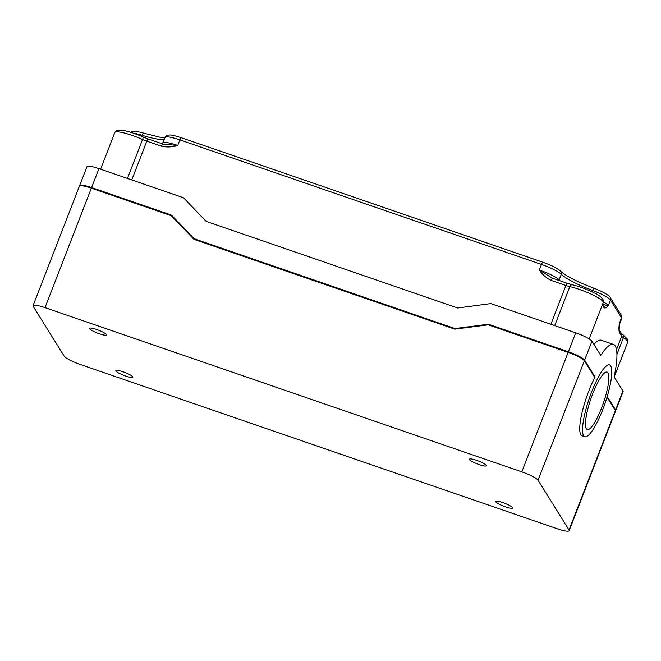 <?xml version="1.0" encoding="UTF-8"?>
<svg xmlns="http://www.w3.org/2000/svg" width="661" height="661" viewBox="0 0 661 661"><rect width="100%" height="100%" fill="white"/><g stroke="black" fill="none" stroke-linecap="round" stroke-linejoin="round"><path stroke-width="0.99" d="M569.162 530.684A15.195 2.578 -158.8 0 0 569.022 530.023L538.046 480.233A15.195 2.578 -158.8 0 0 521.81 471.855L45.006 307.638A15.195 2.578 -158.8 0 0 33.05 305.696A15.195 2.578 -158.8 0 0 33.19 306.365L64.175 356.147A15.195 2.578 -158.8 0 0 80.411 364.533L557.215 528.75A15.195 2.578 -158.8 0 0 569.162 530.684L615.738 410.621A15.195 2.578 -158.8 0 0 615.598 409.952L607.219 396.501M33.05 305.696L79.617 185.634A15.195 2.578 -158.8 0 1 91.573 187.575L170.017 214.585A6.841 6.569 148.1 0 1 172.587 216.221L193.062 237.596A6.841 6.569 -31.9 0 0 195.631 239.232L453.487 328.046A6.841 6.569 -31.9 0 0 456.569 328.352L486.851 324.46A6.841 6.569 148.1 0 1 489.933 324.766L568.377 351.784L521.81 471.855M584.795 436.747A37.991 8.254 109 0 0 607.922 394.08A37.991 8.254 109 0 0 609.541 364.913A37.991 8.254 109 0 0 591.636 391.94A37.991 8.254 109 0 0 584.795 436.747L581.994 435.781A37.991 8.254 -71 0 1 581.738 414.034A37.991 8.254 -71 0 1 595.09 377.01L584.613 360.171A15.195 2.578 -158.8 0 0 568.377 351.784M592.743 393.716A30.389 6.602 -71 0 1 607.062 372.093A30.389 6.602 -71 0 1 603.41 402.979A30.389 6.602 -71 0 1 587.274 429.559A30.389 6.602 -71 0 1 592.743 393.716M115.939 371.019A9.114 1.545 21.2 0 1 115.857 370.623A9.114 1.545 21.2 0 1 124.912 372.474A9.114 1.545 21.2 0 1 132.853 377.216A9.114 1.545 21.2 0 1 124.739 375.712A9.114 1.545 21.2 0 1 115.939 371.019M469.45 459.569A9.114 1.545 21.2 0 1 469.36 459.172A9.114 1.545 21.2 0 1 478.424 461.023A9.114 1.545 21.2 0 1 486.364 465.765A9.114 1.545 21.2 0 1 478.25 464.27A9.114 1.545 21.2 0 1 469.45 459.569M495.742 501.823A9.114 1.545 21.2 0 1 495.659 501.426A9.114 1.545 21.2 0 1 504.715 503.277A9.114 1.545 21.2 0 1 512.655 508.02A9.114 1.545 21.2 0 1 504.541 506.524A9.114 1.545 21.2 0 1 495.742 501.823M89.648 328.765A9.114 1.545 21.2 0 1 89.557 328.36A9.114 1.545 21.2 0 1 98.621 330.219A9.114 1.545 21.2 0 1 106.561 334.962A9.114 1.545 21.2 0 1 98.448 333.458A9.114 1.545 21.2 0 1 89.648 328.765M622.943 391.006L615.366 410.555A15.195 2.578 -158.8 0 1 615.507 411.216L623.083 391.676A15.195 2.578 21.2 0 0 622.943 391.006L614.152 376.877A59.259 12.873 109 0 0 613.433 344.431A59.259 12.873 109 0 0 600.758 355.354L591.967 341.225A15.195 2.578 21.2 0 0 575.731 332.838L490.826 303.597L457.693 308.009L206.125 221.369L183.494 197.746L98.927 168.621L91.342 188.17A15.195 2.578 -158.8 0 0 79.386 186.228A15.195 2.578 -158.8 0 0 79.535 186.898M79.386 186.228L86.971 166.688A15.195 2.578 21.2 0 1 98.927 168.621M602.287 305.027L603.931 307.662C604.964 308.365 606.426 307.687 608.31 305.63L610.475 300.044L621.514 317.784L619.34 323.369A18.995 3.222 -158.8 0 1 619.522 324.204L619.34 323.369C618.795 327.567 618.812 330.616 619.39 332.508A3.041 2.925 -31.9 0 0 619.274 330.128M593.9 344.331A59.259 12.873 -71 0 1 601.386 340.283L613.433 344.431M552.53 278.264L539.343 270.019C542.351 274.596 546.308 278.066 551.2 280.429A3.041 0.661 -71 0 1 552.637 278.264L567.336 283.329A3.041 0.661 -71 0 0 565.907 285.494A9.114 1.545 -158.8 0 0 569.823 286.634A3.041 1.991 -77.4 0 1 572.228 284.759L567.336 283.329M603.931 307.662A3.041 2.925 -31.9 0 0 603.7 305.085L603.691 305.068M603.419 301.92A18.995 3.222 -158.8 0 1 608.31 305.63L603.394 304.597M161.507 146.213C166.861 147.386 172.257 147.139 177.702 145.461L162.945 144.057A3.041 0.661 -71 0 1 162.953 144.057A3.041 0.661 -71 0 0 161.507 146.213L146.808 141.148A3.041 0.661 -71 0 1 148.238 138.992L142.817 136.852C135.422 133.613 128.837 131.448 123.062 130.357L116.386 130.729L114.791 132.58A22.16 3.759 21.2 0 1 142.561 139.479A3.041 0.843 -66 0 0 142.817 136.852M615.366 410.555L607.021 397.154M594.817 377.538L584.382 360.766A15.195 2.578 -158.8 0 0 568.146 352.379L488.215 324.848L454.751 329.153L193.913 239.315L171.273 215.701L91.342 188.17M91.573 187.575L45.006 307.638M584.613 360.171L538.046 480.233M615.598 409.952L569.022 530.023M619.39 332.508L621.712 336.242A3.041 2.925 -31.9 0 0 621.489 333.665L619.266 330.103M616.506 349.652L621.712 336.242A9.114 1.545 -158.8 0 0 623.414 337.639A3.041 2.231 -58 0 0 622.786 334.557L621.398 333.549M616.936 354.329L623.414 337.639A22.16 3.759 21.2 0 1 627.752 342.01L627.826 339.556L622.786 334.557M551.2 280.429L565.907 285.494L550.861 324.27M554.703 325.6L569.823 286.634A22.16 3.759 21.2 0 1 592.256 294.657A22.16 3.759 21.2 0 1 603.229 302.598L603.303 300.16C601.766 297.285 598.767 294.872 594.305 292.93C586.869 289.229 579.507 286.502 572.228 284.759M181.395 137.794A3.041 0.661 109 0 0 181.296 137.711A3.041 0.661 109 0 0 179.866 139.876A18.995 3.222 21.2 0 0 164.919 137.455L162.755 143.04A18.995 3.222 -158.8 0 1 177.702 145.461L179.866 139.876L541.508 264.433L539.343 270.019A18.995 3.222 -158.8 0 1 559.107 279.843L561.272 274.257A3.041 2.809 -44.3 0 0 560.726 271.274C557.223 268.201 551.291 265.193 542.945 262.268A3.041 0.661 109 0 0 541.508 264.433A18.995 3.222 21.2 0 1 561.272 274.257A34.19 5.8 -158.8 0 0 592.562 290.419A18.995 3.222 21.2 0 1 610.475 300.044A3.041 2.925 148.1 0 0 610.243 297.475L621.282 315.214A3.041 2.925 148.1 0 1 621.514 317.784A18.995 3.222 21.2 0 1 621.687 318.619L621.282 315.214M131.762 179.932L146.808 141.148A9.114 1.545 -158.8 0 1 142.561 139.479L127.441 178.445M543.036 262.351A3.041 0.661 109 0 0 542.945 262.268L181.296 137.711C169.423 134.084 170.654 135.108 167.919 135.117C167.274 134.844 166.275 135.621 164.919 137.455M144.032 133.332A3.041 1.049 107.6 0 0 143.867 133.225A3.041 1.049 107.6 0 0 142.132 135.29A34.19 5.8 -158.8 0 0 164.407 138.777M133.39 133.15A18.995 3.222 21.2 0 1 142.132 135.29L141.71 136.373M593.702 288.204L592.025 291.807M560.247 280.892A34.19 5.8 21.2 0 1 559.107 279.843A3.041 2.809 -44.3 0 0 558.942 280.438M591.967 341.225L584.382 360.766M575.731 332.838L568.146 352.379M619.365 324.857L619.159 329.93M614.201 376.96L627.752 342.01M551.505 277.802L552.637 278.264M602.815 303.663L603.7 305.085M589.149 338.903L603.229 302.598M148.238 138.992L162.945 144.057M100.588 169.199L114.791 132.58M130.523 132.225L132.514 131.299L137.133 131.489L159.838 137.199L165.564 137.372M560.726 271.274C565.94 276.034 576.921 281.66 593.677 288.146C603.658 291.757 610.483 296.467 610.243 297.475M619.522 324.204L621.687 318.619M162.755 143.04L162.259 143.817"/></g></svg>
